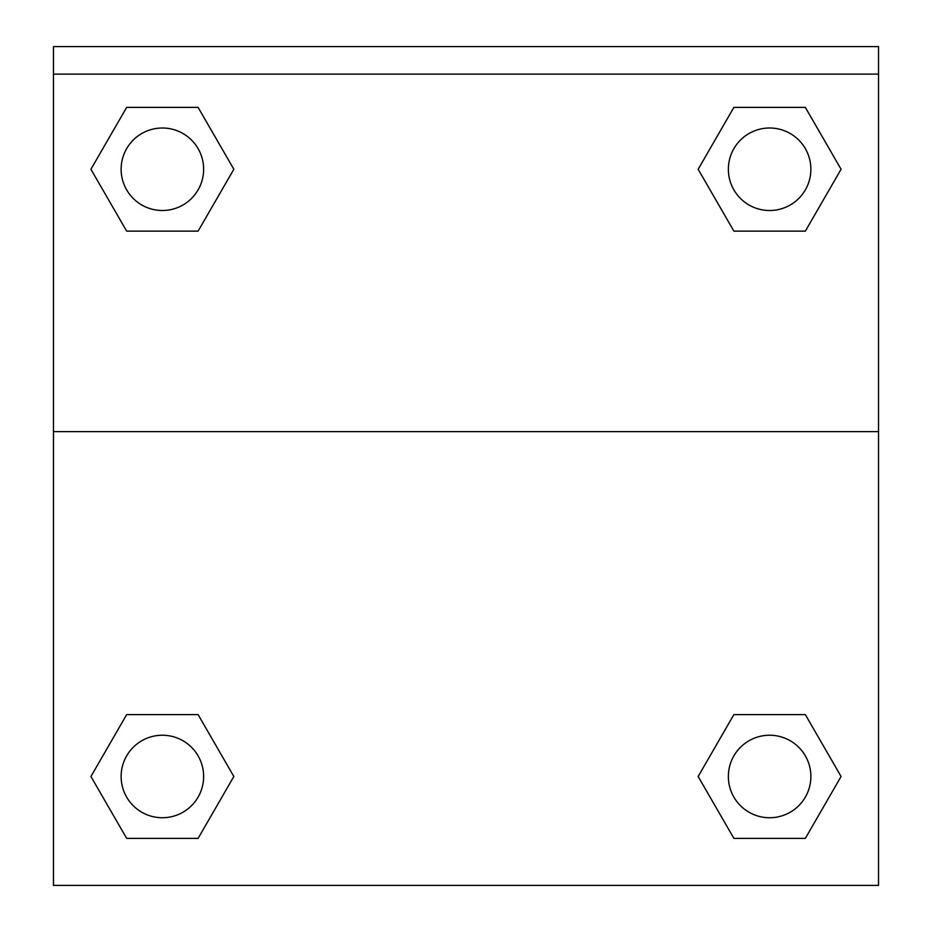 <?xml version="1.0" encoding="UTF-8"?>
<svg xmlns="http://www.w3.org/2000/svg" width="932" height="932" viewBox="0 0 932 932"><rect width="100%" height="100%" fill="white"/><g stroke="black" fill="none" stroke-linecap="round" stroke-linejoin="round"><path stroke-width="1.4" d="M805.341 838.369L733.892 838.369L805.341 838.369L733.892 838.369L698.161 776.496L733.892 714.611L765.673 714.611L733.892 714.611L698.161 776.496L733.892 714.611L805.341 714.611L733.892 714.611L805.341 714.611L841.072 776.496L805.341 838.369L841.072 776.496M126.659 714.611L90.928 776.496L126.659 714.611L198.108 714.611L126.659 714.611L198.108 714.611L166.327 714.611L198.108 714.611L233.839 776.496L232.418 778.954M126.659 107.378L198.108 107.378L126.659 107.378L198.108 107.378L233.839 169.263L198.108 231.136L166.327 231.136L198.108 231.136L233.839 169.263L198.108 231.136L126.659 231.136L198.108 231.136L126.659 231.136L90.928 169.263L126.659 107.378L90.928 169.263M805.341 231.136L733.892 231.136L805.341 231.136L841.072 169.263L805.341 231.136L733.892 231.136L698.161 169.263L699.582 166.805M878.527 74.106L878.527 46.6L53.474 46.6L53.474 74.106L878.527 74.106L878.527 885.4L53.474 885.4L53.474 74.106M233.839 776.496L198.108 838.369L126.659 838.369L198.108 838.369L126.659 838.369L90.928 776.496M53.474 431.621L878.527 431.621M733.892 107.378L805.341 107.378L733.892 107.378L698.161 169.263L733.892 107.378L805.341 107.378L841.072 169.263M810.875 776.496A41.253 41.253 0 0 0 748.99 740.765A41.253 41.253 0 0 0 748.99 812.215A41.253 41.253 0 0 0 810.875 776.496M203.63 776.496A41.253 41.253 0 0 0 141.757 740.765A41.253 41.253 0 0 0 141.757 812.215A41.253 41.253 0 0 0 203.63 776.496M810.875 169.263A41.253 41.253 0 0 0 748.99 133.532A41.253 41.253 0 0 0 748.99 204.982A41.253 41.253 0 0 0 810.875 169.263M203.63 169.263A41.253 41.253 0 0 0 141.757 133.532A41.253 41.253 0 0 0 141.757 204.982A41.253 41.253 0 0 0 203.63 169.263M733.892 714.611L765.673 714.611M166.327 714.611L198.108 714.611M765.673 231.136L733.892 231.136M198.108 231.136L166.327 231.136"/></g></svg>
